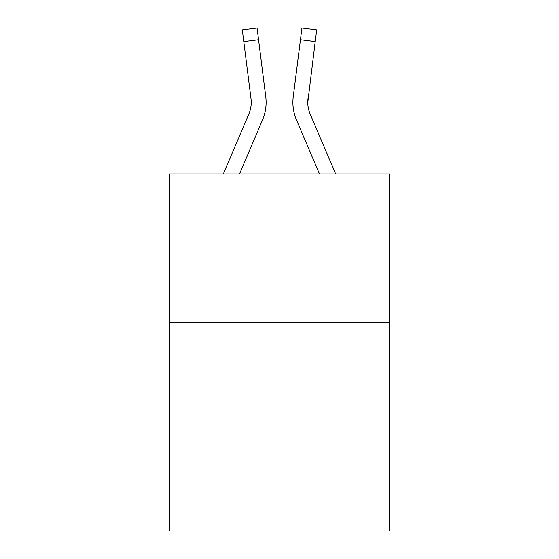 <?xml version="1.0" encoding="UTF-8"?>
<svg xmlns="http://www.w3.org/2000/svg" width="559" height="559" viewBox="0 0 559 559"><rect width="100%" height="100%" fill="white"/><g stroke="black" fill="none" stroke-linecap="round" stroke-linejoin="round"><path stroke-width="0.84" d="M389.623 322.718L389.623 531.05L169.377 531.05L169.377 173.905L389.623 173.905L389.623 322.718L169.377 322.718M262.541 119.843L239.518 173.905L262.541 119.843A44.643 44.643 0 0 0 265.756 96.756L258.551 39.759L243.787 41.625L242.299 29.816L257.063 27.95L258.551 39.759M266.056 104.533L266.105 102.332M265.532 94.974L265.756 96.756L265.532 94.974M335.652 173.905L310.154 114.015A29.76 29.76 0 0 1 307.771 102.409L315.213 41.625L300.449 39.759L301.937 27.95L316.701 29.816L315.213 41.625M296.459 119.843L319.482 173.905L296.459 119.843A44.643 44.643 0 0 1 293.244 96.756L300.449 39.759M307.806 103.806L307.771 102.409A29.76 29.76 0 0 0 310.154 114.015A29.76 29.76 0 0 1 307.771 102.409A29.76 29.76 0 0 0 310.154 114.015A29.76 29.76 0 0 1 307.771 102.409A29.76 29.76 0 0 0 310.154 114.015A29.76 29.76 0 0 1 307.771 102.409A29.76 29.76 0 0 0 310.154 114.015A29.76 29.76 0 0 1 307.771 102.409A29.76 29.76 0 0 0 310.154 114.015A29.76 29.76 0 0 1 307.771 102.409A29.76 29.76 0 0 0 310.154 114.015A29.76 29.76 0 0 1 307.771 102.409A29.76 29.76 0 0 0 310.154 114.015A29.76 29.76 0 0 1 307.771 102.409A29.76 29.76 0 0 0 310.154 114.015A29.76 29.76 0 0 1 307.771 102.409A29.76 29.76 0 0 0 310.154 114.015A29.76 29.76 0 0 1 307.771 102.409A29.76 29.76 0 0 0 310.154 114.015A29.76 29.76 0 0 1 307.771 102.409A29.76 29.76 0 0 0 310.154 114.015A29.76 29.76 0 0 1 307.771 102.409A29.76 29.76 0 0 0 310.154 114.015A29.76 29.76 0 0 1 307.771 102.409A29.76 29.76 0 0 0 310.154 114.015A29.76 29.76 0 0 1 307.771 102.409A29.76 29.76 0 0 0 310.154 114.015A29.76 29.76 0 0 1 307.771 102.409A29.76 29.76 0 0 0 310.154 114.015A29.76 29.76 0 0 1 307.771 102.409A29.76 29.76 0 0 0 310.154 114.015A29.76 29.76 0 0 1 307.771 102.409A29.76 29.76 0 0 0 310.154 114.015A29.76 29.76 0 0 1 307.771 102.409A29.76 29.76 0 0 0 310.154 114.015A29.76 29.76 0 0 1 307.771 102.409A29.76 29.76 0 0 0 310.154 114.015A29.76 29.76 0 0 1 307.771 102.409M223.348 173.905L248.846 114.015A29.76 29.76 0 0 0 250.991 98.622L243.787 41.625M310.154 114.015A29.76 29.76 0 0 1 308.009 98.622M292.944 104.533L292.895 102.332M242.299 29.816L257.063 27.95"/></g></svg>
